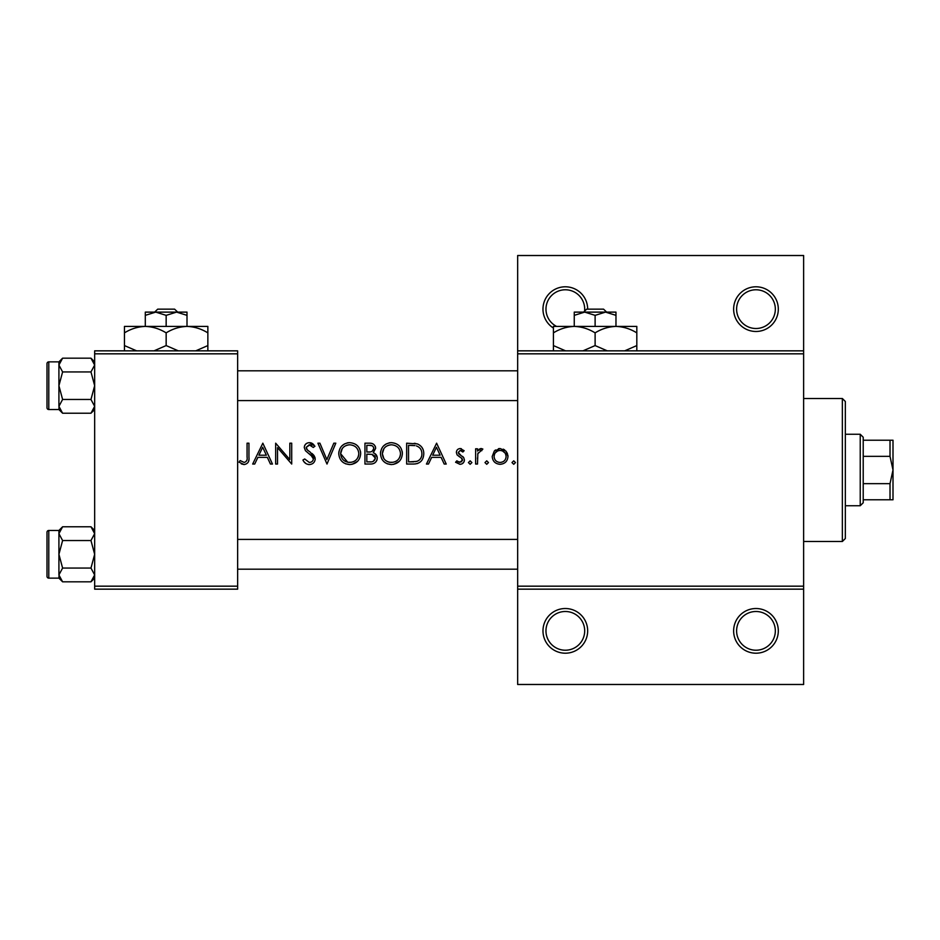 <?xml version="1.0" encoding="UTF-8"?>
<svg xmlns="http://www.w3.org/2000/svg" width="940" height="940" viewBox="0 0 940 940"><rect width="100%" height="100%" fill="white"/><g stroke="black" fill="none" stroke-linecap="round" stroke-linejoin="round"><path stroke-width="1.41" d="M587.664 630.857A22.337 22.337 0 0 1 565.328 653.206A22.337 22.337 0 0 1 542.979 630.857A22.337 22.337 0 0 1 565.328 608.521A22.337 22.337 0 0 1 587.664 630.857M545.964 630.857A19.364 19.364 0 0 0 565.328 650.221A19.364 19.364 0 0 0 584.692 630.857A19.364 19.364 0 0 0 565.328 611.493A19.364 19.364 0 0 0 545.964 630.857M778.308 630.857A22.337 22.337 0 0 1 755.971 653.206A22.337 22.337 0 0 1 733.635 630.857A22.337 22.337 0 0 1 755.971 608.521A22.337 22.337 0 0 1 778.308 630.857M736.607 630.857A19.364 19.364 0 0 0 755.971 650.221A19.364 19.364 0 0 0 775.336 630.857A19.364 19.364 0 0 0 755.971 611.493A19.364 19.364 0 0 0 736.607 630.857M553.413 328.037A22.337 22.337 0 0 1 565.328 286.794A22.337 22.337 0 0 1 587.664 309.143M584.586 311.152A19.364 19.364 0 0 0 565.328 289.779A19.364 19.364 0 0 0 556.586 326.415M778.308 309.143A22.337 22.337 0 0 1 755.971 331.479A22.337 22.337 0 0 1 733.635 309.143A22.337 22.337 0 0 1 755.971 286.794A22.337 22.337 0 0 1 778.308 309.143M736.607 309.143A19.364 19.364 0 0 0 755.971 328.507A19.364 19.364 0 0 0 775.336 309.143A19.364 19.364 0 0 0 755.971 289.779A19.364 19.364 0 0 0 736.607 309.143M262.836 443.187L252.672 464.043L254.717 464.043L257.889 457.357L267.336 457.357L270.426 464.043L272.459 464.043L262.836 443.187M302.938 460.024C304.184 462.797 306.299 464.313 309.272 464.572C312.82 464.301 314.806 462.421 315.229 458.931L310.318 452.199L307.521 450.131L306.146 447.428L309.201 444.796L313.279 447.464L314.971 446.183L309.413 442.658C306.276 442.881 304.56 444.503 304.266 447.522L305.441 450.695L312.609 456.863L313.361 458.908C313.008 461.176 311.645 462.351 309.272 462.433L304.701 458.967L302.938 460.024M349.586 442.658C342.9 443.363 339.281 447.041 338.753 453.703C339.363 460.341 343.029 463.961 349.751 464.572C356.46 463.937 360.102 460.283 360.678 453.609C360.137 446.899 356.436 443.245 349.586 442.658M391.287 442.658C384.601 443.363 380.994 447.041 380.465 453.703C381.064 460.341 384.73 463.961 391.451 464.572C398.172 463.937 401.815 460.283 402.379 453.609C401.838 446.899 398.137 443.245 391.287 442.658M486.732 460.835L484.993 462.574L486.732 464.313L488.471 462.574L486.732 460.835M513.734 460.835L511.995 462.574L513.734 464.313L515.461 462.574L513.734 460.835M475.628 448.803L475.628 464.043L477.508 464.043L477.837 453.691L482.855 449.062L481.221 448.533L477.508 451.047L477.508 448.803L475.628 448.803M464.137 450.707L460.236 448.533C457.804 448.78 456.523 450.107 456.382 452.539L457.087 454.878L462.022 458.532L462.539 459.989L459.848 462.433L456.828 460.835L455.583 462.245L459.942 464.313C462.668 464.09 464.16 462.621 464.407 459.907L463.69 457.557L458.779 453.844L458.262 452.457L460.236 450.413L462.868 452.011L464.137 450.707M247.067 443.187L247.067 457.063C247.561 459.872 246.597 461.669 244.177 462.433L240.147 460.565L239.042 462.174L244.071 464.572C247.878 463.878 249.5 461.434 248.936 457.275L248.936 443.187L247.067 443.187M436.606 443.187L426.443 464.043L428.487 464.043L431.66 457.357L441.107 457.357L444.197 464.043L446.23 464.043L436.606 443.187M470.153 460.835L468.414 462.574L470.153 464.313L471.892 462.574L470.153 460.835M500.103 448.533L494.299 451.059L492.207 456.464C492.63 461.281 495.263 463.89 500.103 464.313C504.921 463.89 507.541 461.281 507.976 456.464L505.896 451.047L500.103 448.533L498.47 448.686M406.656 464.043L413.118 464.043C419.839 463.961 423.388 460.577 423.776 453.879C423.834 449.203 421.743 445.889 417.489 443.939L406.656 443.187L406.656 464.043M364.955 443.187L364.955 464.043L370.595 464.043C374.543 463.949 376.764 461.975 377.257 458.121C377.152 455.454 375.812 453.679 373.239 452.798L375.647 448.356C375.178 444.726 372.969 442.998 369.021 443.187L364.955 443.187M317.908 443.187L326.991 464.043L335.815 443.187L333.818 443.187L326.862 459.625L319.906 443.187L317.908 443.187M275.667 464.043L277.535 464.043L277.535 447.663L291.705 464.043L291.705 443.187L289.837 443.187L289.837 459.601L275.667 443.187L275.667 464.043M803.63 353.828L517.658 353.828L517.658 350.843L803.63 350.843L803.63 589.157L517.658 589.157L517.658 586.172L803.63 586.172M237.644 589.157L94.658 589.157L94.658 586.172L237.644 586.172L237.644 589.157M237.644 353.828L94.658 353.828L94.658 350.843L237.644 350.843L237.644 586.172M94.658 353.828L94.658 586.172M517.658 353.828L517.658 586.172M803.63 589.157L803.63 684.485L517.658 684.485L517.658 589.157M517.658 350.843L517.658 255.516L803.63 255.516L803.63 350.843M248.842 459.778L248.548 461.481M244.071 464.572L241.31 463.866M240.147 460.565L244.177 462.433C246.597 461.681 247.561 459.883 247.067 457.063M432.67 455.219L436.442 447.252L440.12 455.219L432.67 455.219L440.12 455.219M460.236 448.533L461.387 448.721M462.868 452.011L461.716 450.918M461.458 450.765L460.236 450.413L458.262 452.457L460.953 455.406M462.433 456.335L463.115 456.899M463.69 457.557L464.407 459.907M464.325 460.788L464.09 461.611M463.643 462.41L463.115 463.044M463.091 463.068L462.198 463.749M456.828 460.835L458.144 461.951M458.18 461.975L461.704 461.752M462.48 460.483L461.329 457.933M459.707 456.957L457.087 454.878M456.44 451.764L456.64 451.012M479.036 449.297L480.634 448.591M481.221 448.533L482.855 449.062M481.821 450.683L480.27 450.495M478.108 452.845L477.708 454.384M477.508 457.768L477.508 458.92M515.461 462.574L513.734 464.313M494.299 451.059L495.498 449.978M503.299 449.167L504.686 449.966M505.896 451.047L507.459 453.55M507.859 454.984L507.976 456.464M506.355 461.281L505.697 462.045M505.05 453.045L502.442 450.871L500.092 450.413C503.781 450.789 505.779 452.81 506.108 456.476L505.673 454.173M505.673 454.161L505.062 453.056M506.002 457.639L506.108 456.476C505.791 460.13 503.781 462.116 500.092 462.433L501.279 462.339M503.558 461.399L504.357 460.741M498.929 462.339L500.092 462.433C496.414 462.128 494.405 460.142 494.076 456.476L494.182 457.651M494.511 454.173L494.076 456.476C494.393 452.822 496.402 450.789 500.092 450.413L497.777 450.859M497.73 450.883L495.239 452.88M414.223 443.316L415.868 443.527M422.26 447.887L422.965 449.297M417.713 463.455L415.174 463.949M421.837 455.078L421.896 453.879C421.884 449.931 420.051 447.276 416.408 445.913C420.062 447.287 421.896 449.943 421.896 453.879C421.931 457.498 420.262 460.001 416.89 461.376L408.536 461.904L408.536 445.325L414.916 445.607M412.754 445.396L409.993 445.325M415.48 461.669L418.018 460.906M419.076 460.248L420.673 458.485M420.697 458.462L421.625 456.276M421.637 456.217L421.778 455.536M408.536 461.904L413.929 461.822M380.512 452.634L380.653 451.553M381.711 448.509L382.686 446.947M382.897 446.664L383.532 445.948M383.555 445.924L386.258 443.892M389.137 442.869L390.194 442.705M402.214 451.541L402.344 452.575M399.23 461.364L393.602 464.384M391.451 464.572L387.21 463.796M385.306 462.774L383.637 461.387M382.263 459.742L381.746 458.896M400.358 455.324L400.511 453.609C399.994 459.061 396.95 462.01 391.381 462.433C385.905 461.998 382.886 459.084 382.333 453.703C382.827 448.286 385.846 445.313 391.381 444.796C396.939 445.266 399.982 448.204 400.511 453.609C399.935 448.169 396.892 445.231 391.381 444.796L389.806 444.926M389.63 462.292L393.143 462.292M397.679 460.106L398.407 459.366M399.594 457.592L400.193 456.041M383.966 448.533L382.333 453.703L383.849 458.603M387.938 461.822L389.43 462.245M388.937 445.125L387.914 445.478M385.94 446.571L385.212 447.158M375.166 446.124L375.53 447.205M374.872 453.574L377.187 457.228M377.128 459.378L376.764 460.506M376.153 461.528L375.236 462.515M374.966 462.727L374.144 463.255M372.44 463.866L371.84 463.961M372.463 451.047L373.779 448.392C373.11 451.165 371.218 452.363 368.081 452.011L366.823 452.011L366.823 445.325L369.373 445.325C371.887 445.125 373.356 446.147 373.779 448.392L373.697 447.652M371.935 445.713L369.373 445.325M366.823 452.011L369.549 451.964M371.006 451.74L371.629 451.529M374.355 455.653L371.97 454.396L375.377 458.121C374.661 461 372.687 462.269 369.49 461.904L366.823 461.904L366.823 454.149L371.97 454.396L368.069 454.149M372.087 461.704L373.356 461.293L375.377 458.121L375.013 456.535M366.823 461.904L371.041 461.846M338.799 452.634L338.952 451.553M339.998 448.509L340.973 446.947M341.197 446.664L341.819 445.948M341.843 445.924L344.557 443.892M347.224 442.905L348.493 442.705M355.837 444.456L357.505 445.819M360.502 451.541L360.631 452.575M357.517 461.364L351.901 464.384M349.751 464.572L345.509 463.796M343.605 462.774L341.937 461.387M358.657 455.324L358.81 453.609C358.293 459.061 355.25 462.01 349.68 462.433C344.193 461.998 341.185 459.084 340.632 453.703C341.126 448.286 344.134 445.313 349.68 444.796C355.226 445.266 358.269 448.204 358.81 453.609C358.234 448.169 355.191 445.231 349.68 444.796L348.106 444.926M347.929 462.292L351.443 462.292M355.966 460.106L356.695 459.366M357.893 457.592L358.493 456.041M342.266 448.533L340.632 453.703L347.73 462.245M347.236 445.125L346.214 445.478M344.228 446.571L343.5 447.158M309.272 464.572L308.238 464.489M305.958 463.62L304.02 461.752M304.701 458.967L309.272 462.433M313.279 459.637L313.302 458.344M313.361 458.908L310.999 455.195M309.977 454.373L308.849 453.538M304.642 445.619L305.759 444.032M305.77 444.021L307.462 442.998M310.282 442.716L311.152 442.928M311.375 443.01L312.562 443.633M312.668 443.704L313.948 444.902M311.704 445.736L310.459 445.008M309.848 444.843L306.146 447.428L306.663 449.156M306.91 449.473L308.896 451.188M311.927 453.433L313.607 455.031M314.124 455.7L315.112 457.862M258.899 455.219L262.683 447.252L266.361 455.219L258.899 455.219L266.361 455.219M842.357 541.499L842.357 398.501L845.342 401.486L845.342 538.514L842.357 541.499L803.63 541.499M842.357 398.501L803.63 398.501M94.658 530.466L90.969 526.776L94.658 533.662L90.969 540.535L62.604 540.535L58.915 533.662L58.915 530.466L48.786 530.466L48.786 578.135A1.786 1.786 0 0 1 47 576.349L47 532.263A1.786 1.786 0 0 1 48.786 530.466A1.786 1.786 0 0 0 47 532.263L47 536.435M94.658 533.662L94.588 532.71L94.658 533.662M47 576.349L47 572.178M94.658 361.865L90.969 358.175L94.658 365.049L90.969 371.935L62.604 371.935L58.915 365.049L58.915 361.865L48.786 361.865L48.786 409.535A1.786 1.786 0 0 1 47 407.737L47 363.651A1.786 1.786 0 0 1 48.786 361.865A1.786 1.786 0 0 0 47 363.651L47 367.822M94.658 365.049L94.588 364.109L94.658 365.049M47 407.737L47 403.565M58.997 407.29L58.915 409.535L62.604 413.224L58.915 406.339L62.604 399.465L58.915 385.694L62.604 371.935M48.786 409.535L58.915 409.535M90.969 371.935L94.658 385.694L90.969 399.465L94.658 406.339L90.969 413.224L62.604 413.224M90.969 399.465L62.604 399.465M93.648 409.863L94.588 407.29M59.937 361.536L58.997 364.109M90.969 358.175L62.604 358.175L58.915 365.049L58.915 406.339M58.997 575.891L58.915 578.135L62.604 581.825L58.915 574.951L62.604 568.066L58.915 554.306L62.604 540.535M48.786 578.135L58.915 578.135M90.969 540.535L94.658 554.306L90.969 568.066L94.658 574.951L90.969 581.825L62.604 581.825M90.969 568.066L62.604 568.066M93.648 578.464L94.588 575.891M59.937 530.137L58.997 532.71M90.969 526.776L62.604 526.776L58.915 533.662L58.915 574.951M860.229 505.744L860.229 434.257L863.214 437.229L863.214 502.771L860.229 505.744L845.342 505.744M860.229 434.257L845.342 434.257M893 499.786L890.016 499.786L890.016 483.654L893 470L890.016 456.346L890.016 440.214L893 440.214L893 499.786M863.214 499.786L890.016 499.786M863.214 440.214L890.016 440.214M863.214 483.654L890.016 483.654M863.214 456.346L890.016 456.346M586.689 309.143L583.576 312.115L586.689 309.143L603.539 309.143L606.652 312.115L603.539 309.143M595.114 315.346L605.536 312.115L574.258 312.115L574.258 315.346L584.692 312.115L595.114 315.346L595.114 326.415M574.258 315.346L574.258 326.415L636.815 326.415L636.815 345.579L624.665 350.843M615.97 315.346L615.97 312.115L605.536 312.115L615.97 315.346L615.97 326.415C623.291 326.662 630.235 328.812 636.815 332.866M565.563 350.843L553.413 345.579L553.413 326.415L574.258 326.415C581.59 326.662 588.534 328.812 595.114 332.866L595.114 345.579L582.953 350.843M553.413 345.579L553.413 350.843M553.413 332.866C559.899 328.836 566.855 326.685 574.258 326.415M595.114 332.866C601.6 328.836 608.556 326.685 615.97 326.415M607.275 350.843L595.114 345.579M636.815 350.843L636.815 345.579M157.732 309.143L154.618 312.115L157.732 309.143L174.582 309.143L177.695 312.115L174.582 309.143M166.157 315.346L176.579 312.115L145.3 312.115L145.3 315.346L155.734 312.115L166.157 315.346L166.157 326.415M145.3 315.346L145.3 326.415L207.858 326.415L207.858 345.579L195.708 350.843M187.001 315.346L187.001 312.115L176.579 312.115L187.001 315.346L187.001 326.415C194.333 326.662 201.278 328.812 207.858 332.866M136.606 350.843L124.456 345.579L124.456 326.415L145.3 326.415C152.633 326.662 159.577 328.812 166.157 332.866L166.157 345.579L153.996 350.843M124.456 345.579L124.456 350.843M124.456 332.866C130.942 328.836 137.898 326.685 145.3 326.415M166.157 332.866C172.643 328.836 179.599 326.685 187.001 326.415M178.318 350.843L166.157 345.579M207.858 350.843L207.858 345.579M237.644 539.407L517.658 539.407M237.644 569.194L517.658 569.194M517.658 400.593L237.644 400.593M517.658 370.806L237.644 370.806M58.915 361.865L62.604 358.175M94.658 409.535L90.969 413.224M58.915 530.466L62.604 526.776M94.658 578.135L90.969 581.825"/></g></svg>
